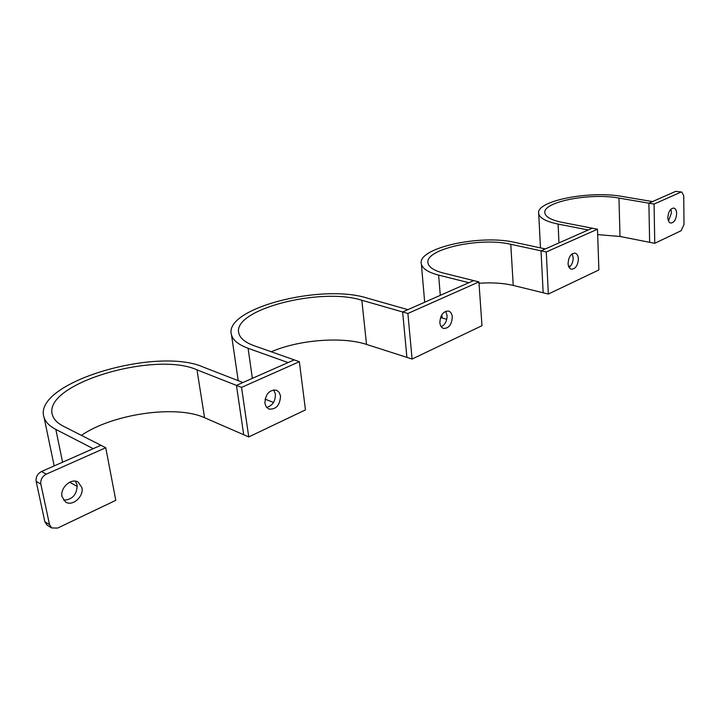 <?xml version="1.0" encoding="UTF-8"?>
<svg xmlns="http://www.w3.org/2000/svg" width="720" height="720" viewBox="0 0 720 720"><rect width="100%" height="100%" fill="white"/><g stroke="black" fill="none" stroke-linecap="round" stroke-linejoin="round"><path stroke-width="1.08" d="M445.644 311.283L447.075 315.459C447.075 320.886 445.14 324.648 441.252 326.754M439.857 322.65C440.343 314.991 443.25 311.13 448.578 311.076C450.72 311.832 451.962 313.785 452.286 316.926C451.791 324.594 448.866 328.428 443.52 328.437C441.423 327.672 440.199 325.746 439.857 322.65M478.917 281.907L473.67 280.593L402.642 311.976L407.898 309.654L367.074 298.062C321.219 283.32 222.786 308.592 231.516 334.953C233.028 340.326 238.554 344.772 248.094 348.282L288.099 362.574L294.192 359.883L254.133 345.726C245.385 342.549 240.318 338.499 238.941 333.585C230.922 309.798 320.373 286.794 361.845 300.267L407.88 313.47L478.917 281.907L481.995 325.692L412.083 359.037L406.908 357.372L402.642 311.976L406.908 357.372L366.516 344.412C342.261 336.357 298.8 339.768 271.278 351.783M412.083 359.037L407.88 313.47M572.166 253.845L573.183 257.697C573.138 261.99 571.77 265.221 569.07 267.381M578.385 258.831C577.881 265.491 575.532 268.947 571.338 269.217C569.394 268.614 568.305 266.733 568.08 263.574C568.566 256.914 570.906 253.44 575.091 253.143C577.062 253.746 578.16 255.645 578.385 258.831M548.352 294.039L546.264 251.973L541.026 250.839L543.168 292.77L541.026 250.839L592.263 228.204L597.483 229.212L598.878 269.946L548.352 294.039L513.243 285.426C503.253 283.068 491.841 282.357 479.016 283.266M546.264 251.973L597.483 229.212M248.751 436.932L241.533 387.396L299.349 361.701L305.46 409.887L248.751 436.932L204.579 417.726C176.481 404.748 113.076 413.658 81.378 435.366M53.874 464.445L54.108 465.948M196.992 369.846C154.89 350.604 41.175 384.21 52.569 415.359C53.946 419.598 57.555 423.216 63.396 426.231L100.899 445.275L93.213 448.668L55.836 429.417C49.518 426.114 45.603 422.154 44.1 417.546C31.707 382.968 156.861 346.095 203.418 367.137L242.955 382.518L236.448 385.389L196.992 369.846L204.579 417.726M69.66 482.22L77.31 486.522M241.533 387.396L236.448 385.389L243.711 434.745L236.448 385.389L294.192 359.883L299.349 361.701M237.798 377.883L238.221 380.673M265.068 399.123L273.519 402.462M273.636 389.835L275.427 394.083C275.481 401.238 272.538 405.675 266.607 407.403M280.53 396.063C279.954 405.351 276.039 409.68 268.767 409.032L266.202 406.854L264.888 403.263C265.437 393.984 269.325 389.637 276.552 390.204L279.198 392.4L280.53 396.063M75.402 481.185L77.121 484.911C77.085 494.46 72.594 499.572 63.666 500.265M81.882 487.584C84.132 496.413 72.414 506.835 65.556 501.975L62.064 496.719C59.769 487.881 71.442 477.486 78.246 482.175L81.882 487.584M44.838 521.721L36.153 481.356C35.685 477.036 37.476 473.751 41.526 471.501L100.899 445.275L105.75 447.732L115.794 500.337L57.636 528.075L51.687 527.958L47.016 525.051L44.838 521.721L49.518 524.619L40.842 484.083L36.153 481.356M41.526 471.501L46.242 474.174L105.75 447.732M49.518 524.619L51.687 527.958M46.242 474.174C42.174 476.442 40.374 479.745 40.842 484.083M670.851 209.232L671.517 212.661L668.502 220.995M667.845 217.611C668.358 211.644 670.329 208.467 673.758 208.062C675.549 208.566 676.512 210.393 676.647 213.552C676.125 219.519 674.145 222.687 670.707 223.065C668.943 222.561 667.989 220.743 667.845 217.611M681.804 192.042L683.748 195.75L684 224.577L681.174 230.697L654.759 243.297L649.638 242.298L648.891 203.184L675.657 191.367L681.804 192.042L675.657 191.367M654.759 243.297L654.066 204.075L680.805 192.195M654.066 204.075L648.891 203.184L652.527 201.582L622.611 196.524C589.221 190.26 534.951 201.087 538.713 213.741C539.775 218.169 546.237 221.607 558.099 224.073L588.258 229.977L592.263 228.204L562.113 222.354C551.592 220.194 545.859 217.152 544.914 213.228C541.557 202.086 589.554 192.519 618.957 198.081L648.891 203.184L649.638 242.298L620.019 236.493L597.672 234.594M440.523 317.52L446.76 319.302M510.768 244.287C479.808 236.799 423.603 249.354 428.067 263.349C429.102 267.426 434.214 270.666 443.403 273.06L473.67 280.593L468.882 282.708L438.624 275.103C428.274 272.385 422.523 268.722 421.371 264.123C416.367 248.211 479.925 234.027 515.079 242.442L545.328 248.94L541.026 250.839L510.768 244.287L513.243 285.426M568.449 265.932L570.267 266.337M62.577 462.204L55.836 429.417M252.36 378.36L248.094 348.282M366.516 344.412L361.845 300.267M442.143 317.997L441.873 314.676M440.289 295.344L438.624 275.103M558.963 242.919L558.099 224.073M620.019 236.493L618.957 198.081M54.18 465.912L44.1 417.546M238.194 380.565L231.516 334.953M424.683 302.238L421.371 264.123M540.468 247.896L538.713 213.741"/></g></svg>
